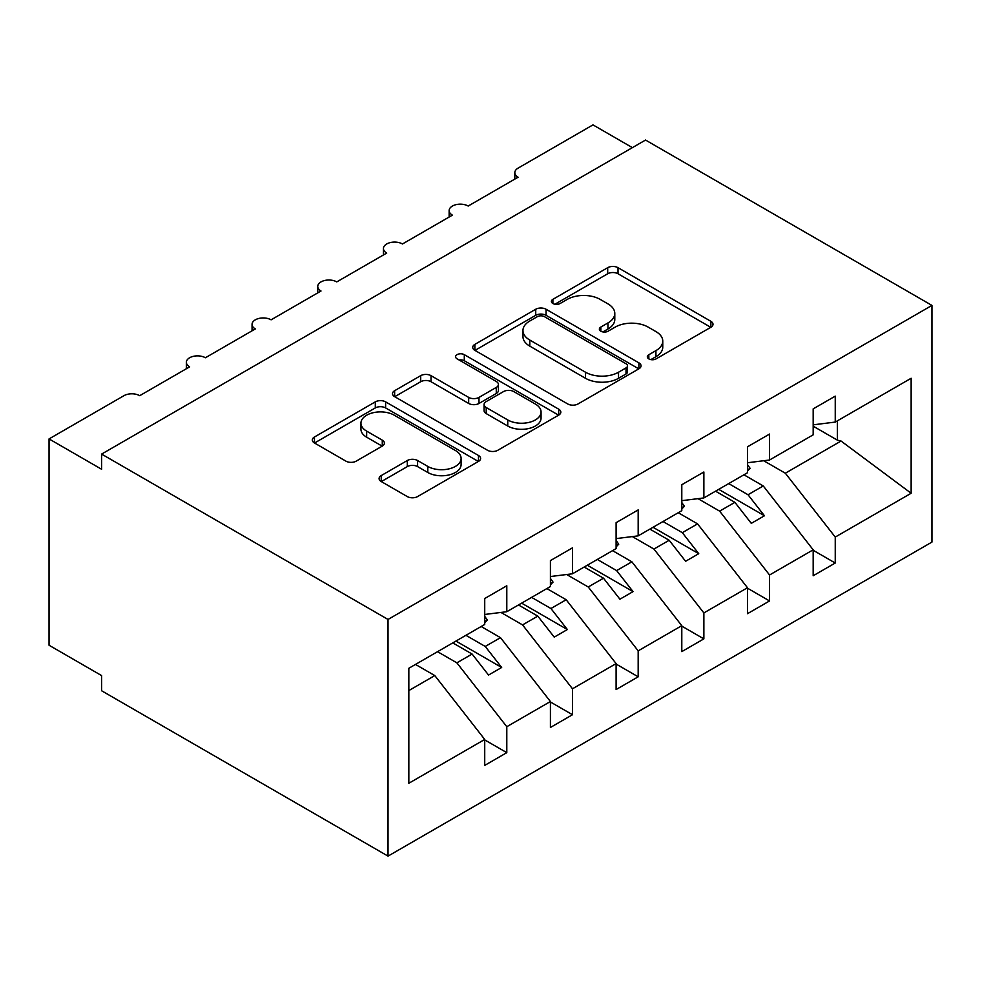 <?xml version="1.0" encoding="UTF-8"?>
<svg xmlns="http://www.w3.org/2000/svg" width="981" height="981" viewBox="0 0 981 981"><rect width="100%" height="100%" fill="white"/><g stroke="black" fill="none" stroke-linecap="round" stroke-linejoin="round"><path stroke-width="1.47" d="M648.833 358.899A5.101 2.943 0 0 0 656.056 358.899L710.869 327.262A7.296 4.206 0 0 0 713.003 324.282A7.296 4.206 0 0 0 710.869 321.302L618.018 267.69A7.296 4.206 0 0 0 607.693 267.69L552.892 299.34A5.101 2.943 0 0 0 551.396 301.425A5.101 2.943 0 0 0 552.892 303.509A5.101 2.943 0 0 0 560.102 303.509L567.202 299.413A23.348 13.476 0 0 1 600.213 299.413L607.95 303.877A23.348 13.476 0 0 1 614.793 313.417A23.348 13.476 0 0 1 607.95 322.945L600.863 327.041A5.101 2.943 0 0 0 599.366 329.125A5.101 2.943 0 0 0 600.863 331.21A5.101 2.943 0 0 0 608.085 331.21L615.173 327.114A23.348 13.476 0 0 1 648.183 327.114L655.921 331.578A23.348 13.476 0 0 1 662.764 341.106A23.348 13.476 0 0 1 655.921 350.634L648.833 354.73A5.101 2.943 0 0 0 647.337 356.814A5.101 2.943 0 0 0 648.833 358.899L648.833 354.73M381.241 475.577A7.296 4.206 0 0 0 379.095 478.556A7.296 4.206 0 0 0 381.241 481.536L407.287 496.57A7.296 4.206 0 0 0 417.599 496.57L478.47 461.426A7.296 4.206 0 0 0 480.616 458.446A7.296 4.206 0 0 0 478.47 455.478L385.619 401.867A7.296 4.206 0 0 0 375.306 401.867L314.435 437.011A7.296 4.206 0 0 0 312.301 439.991A7.296 4.206 0 0 0 314.435 442.971L345.901 461.131A7.296 4.206 0 0 0 356.213 461.131L382.271 446.097A7.296 4.206 0 0 0 384.405 443.118A7.296 4.206 0 0 0 382.271 440.138L366.661 431.125A19.51 11.269 0 0 1 360.947 423.154A19.51 11.269 0 0 1 373.001 412.756A19.51 11.269 0 0 1 394.264 415.196L455.392 450.487A19.51 11.269 0 0 1 461.107 458.446A19.51 11.269 0 0 1 449.065 468.857A19.51 11.269 0 0 1 427.79 466.416L417.599 460.53A7.296 4.206 0 0 0 407.287 460.53L381.241 475.577L381.241 481.536M931.95 305.41L388.022 619.452L388.022 856.119L931.95 542.076L931.95 305.41L645.535 140.05L101.607 454.093L101.607 469.261L49.05 438.924L123.937 395.686A11.147 6.438 0 0 1 139.707 395.686L189.627 366.857A11.147 6.438 0 0 1 186.365 362.308A11.147 6.438 0 0 1 193.245 356.361A11.147 6.438 0 0 1 205.397 357.758L255.318 328.929A11.147 6.438 0 0 1 252.056 324.38A11.147 6.438 0 0 1 258.935 318.433A11.147 6.438 0 0 1 271.087 319.831L321.02 291.001A11.147 6.438 0 0 1 317.746 286.452A11.147 6.438 0 0 1 324.637 280.505A11.147 6.438 0 0 1 336.777 281.903L386.71 253.073A11.147 6.438 0 0 1 383.436 248.524A11.147 6.438 0 0 1 390.328 242.577A11.147 6.438 0 0 1 402.468 243.975L452.4 215.146A11.147 6.438 0 0 1 449.139 210.596A11.147 6.438 0 0 1 456.018 204.649A11.147 6.438 0 0 1 468.17 206.047L518.091 177.218A11.147 6.438 180 0 1 514.829 172.668A11.147 6.438 180 0 1 518.091 168.119L592.978 124.881L632.389 147.641M388.022 619.452L101.607 454.093M567.717 403.951A7.296 4.206 0 0 0 578.03 403.951L638.901 368.807A7.296 4.206 0 0 0 641.047 365.827A7.296 4.206 0 0 0 638.901 362.847L546.049 309.248A7.296 4.206 0 0 0 535.736 309.248L474.865 344.38A7.296 4.206 0 0 0 472.732 347.36A7.296 4.206 0 0 0 474.865 350.34L567.717 403.951M459.108 360.002A5.101 2.943 0 0 1 464.295 360.726L464.295 354.656L558.692 409.163A7.296 4.206 0 0 1 560.825 412.143A7.296 4.206 0 0 1 558.692 415.122L497.821 450.267A7.296 4.206 0 0 1 487.508 450.267L394.644 396.655L394.644 390.696A7.296 4.206 0 0 0 392.51 393.675A7.296 4.206 0 0 0 394.644 396.655M394.644 390.696L420.702 375.662A7.296 4.206 0 0 1 431.015 375.662L468.673 397.403A7.296 4.206 0 0 0 478.986 397.403L496.276 387.421A7.296 4.206 0 0 0 498.409 384.442A7.296 4.206 0 0 0 496.276 381.462L457.072 358.825A5.101 2.943 0 0 1 455.576 356.741A5.101 2.943 0 0 1 458.728 354.018A5.101 2.943 0 0 1 464.295 354.656M408.832 690.575L434.791 675.578L484.724 739.453L408.832 783.267L408.832 668.269L484.724 624.456L484.724 598.52L506.797 585.767L506.797 611.715L484.724 614.462M506.797 611.715L550.415 586.528L550.415 560.592L572.487 547.839L572.487 573.787L550.415 576.534M572.487 573.787L616.105 548.6L616.105 522.665L638.177 509.912L638.177 535.859L616.105 538.606M638.177 535.859L681.795 510.672L681.795 484.737L703.868 471.996L703.868 497.931L681.795 500.678M703.868 497.931L747.485 472.744L747.485 446.809L769.558 434.068L769.558 460.003L747.485 462.75M484.724 739.907L506.797 752.648L506.797 726.713L550.415 701.525L500.482 637.662L481.168 626.503M437.551 651.691L456.864 662.837L506.797 726.713M550.415 701.979L572.487 714.72L572.487 688.785L616.105 663.597L566.172 599.734L546.858 588.575M500.96 612.438L522.554 624.909L572.487 688.785M616.105 664.051L638.177 676.804L638.177 650.857L681.795 625.67L631.874 561.806L612.549 550.648M566.65 574.51L588.244 586.981L638.177 650.857M681.795 626.123L703.868 638.876L703.868 612.929L747.485 587.742L697.565 523.879L678.251 512.72M632.34 536.582L653.947 549.053L703.868 612.929M747.485 588.195L769.558 600.948L769.558 575.001L813.175 549.814L813.175 575.761L835.248 563.02L835.248 537.073L911.141 493.259L841.048 441.033L837.357 440.138L837.357 420.861M698.031 498.655L719.637 511.138L769.558 575.001M769.558 460.003L813.175 434.828L813.175 408.881L835.248 396.14L835.248 422.075L813.175 424.834M813.175 550.28L835.248 563.02M763.721 460.739L785.327 473.21L835.248 537.073M49.05 438.924L49.05 645.24L101.607 675.59L101.607 690.759L388.022 856.119M434.791 675.578L415.478 664.431M506.797 752.648L484.724 765.401L484.724 739.453M572.487 714.72L550.415 727.473L550.415 701.525M638.177 676.804L616.105 689.545L616.105 663.597M703.868 638.876L681.795 651.617L681.795 625.67M769.558 600.948L747.485 613.689L747.485 587.742M835.248 422.075L911.141 378.261L911.141 493.259M456.864 662.837L472.106 654.045L488.538 675.051L501.671 667.472L485.239 646.454L500.482 637.662M452.793 642.886L472.106 654.045M465.926 635.308L485.239 646.454M522.554 624.909L537.796 616.117L554.228 637.123L567.361 629.544L550.942 608.527L566.172 599.734M518.483 604.958L537.796 616.117M531.616 597.38L550.942 608.527M588.244 586.981L603.487 578.189L619.918 599.195L633.052 591.617L616.632 570.599L631.874 561.806M584.173 567.03L603.487 578.189M597.319 559.452L616.632 570.599M653.947 549.053L669.177 540.261L685.609 561.279L698.742 553.689L682.322 532.671L697.565 523.879M649.863 529.115L669.177 540.261M663.009 521.524L682.322 532.671M719.637 511.138L734.879 502.333L751.299 523.351L764.444 515.761L748.013 494.743L763.255 485.951L743.941 474.804M715.554 491.187L734.879 502.333M728.699 483.596L748.013 494.743M763.255 485.951L813.175 549.814M785.327 473.21L841.048 441.033M813.175 426.171L837.357 440.138M718.717 489.36L764.444 515.761M653.015 527.288L698.742 553.689M587.325 565.215L633.052 591.617M521.634 603.143L567.361 629.544M455.944 641.071L501.671 667.472M650.869 359.622L655.921 356.704A23.348 13.476 0 0 0 662.764 347.176L662.764 341.106M614.793 313.417L614.793 319.475A23.348 13.476 0 0 1 607.95 329.015L602.898 331.921M710.771 327.311L618.018 273.76A7.296 4.206 0 0 0 607.693 273.76L554.927 304.233M638.803 368.868L546.049 315.306A7.296 4.206 0 0 0 535.736 315.306L474.963 350.401M626.013 367.912A5.101 2.943 0 0 0 627.509 365.827A5.101 2.943 0 0 0 626.013 363.743L544.504 316.691A5.101 2.943 0 0 0 537.281 316.691L529.801 321.008A23.348 13.476 0 0 0 522.959 330.536A23.348 13.476 0 0 0 529.801 340.064L585.51 372.228A23.348 13.476 0 0 0 618.533 372.228L626.013 367.912L626.013 373.982A5.101 2.943 0 0 0 627.509 371.897L627.509 365.827M522.959 330.536L522.959 336.606A23.348 13.476 0 0 0 529.801 346.134L529.801 340.064M626.013 373.982L618.533 378.298A23.348 13.476 0 0 1 585.51 378.298L529.801 346.134M394.742 396.704L420.702 381.719L420.702 375.662M498.409 384.442L498.409 390.512A7.296 4.206 0 0 1 496.276 393.491L478.986 403.461A7.296 4.206 0 0 1 468.673 403.461L431.015 381.719A7.296 4.206 0 0 0 420.702 381.719M464.295 360.726L558.594 415.171M507.753 419.954A19.51 11.269 0 0 0 529.017 422.394A19.51 11.269 0 0 0 541.058 411.995A19.51 11.269 0 0 0 535.344 404.025L513.811 391.591A7.296 4.206 0 0 0 503.498 391.591L486.208 401.572A7.296 4.206 0 0 0 484.074 404.54A7.296 4.206 0 0 0 486.208 407.52L507.753 419.954L507.753 426.024A19.51 11.269 0 0 0 529.017 428.464A19.51 11.269 0 0 0 541.058 418.053L541.058 411.995M484.074 404.54L484.074 410.61A7.296 4.206 0 0 0 486.208 413.59L486.208 407.52M507.753 426.024L486.208 413.59M461.107 458.446L461.107 464.516A19.51 11.269 0 0 1 449.065 474.927A19.51 11.269 0 0 1 427.79 472.486L417.599 466.6A7.296 4.206 0 0 0 407.287 466.6L381.339 481.585M360.947 423.154L360.947 429.224A19.51 11.269 0 0 0 366.661 437.195L366.661 431.125M382.173 446.147L366.661 437.195M478.372 461.487L385.619 407.937A7.296 4.206 0 0 0 375.306 407.937L314.533 443.02M747.485 464.626L750.109 468.329L747.485 469.838M750.109 468.329L747.485 471.039M681.795 502.554L684.419 506.257L681.795 507.766M684.419 506.257L681.795 508.967M616.105 540.482L618.729 544.185L616.105 545.694M618.729 544.185L616.105 546.883M550.415 578.41L553.039 582.113L550.415 583.621M553.039 582.113L550.415 584.811M484.724 616.338L487.349 620.029L484.724 621.549M487.349 620.029L484.724 622.739M655.921 356.704L655.921 350.634M600.863 331.21L600.863 327.041M607.95 329.015L607.95 322.945M552.892 303.509L552.892 299.34M607.693 273.76L607.693 267.69M618.018 273.76L618.018 267.69M710.869 327.262L710.869 321.302M474.865 350.34L474.865 344.38M535.736 315.306L535.736 309.248M546.049 315.306L546.049 309.248M638.901 368.807L638.901 362.847M585.51 378.298L585.51 372.228M618.533 378.298L618.533 372.228M431.015 381.719L431.015 375.662M468.673 403.461L468.673 397.403M478.986 403.461L478.986 397.403M496.276 393.491L496.276 387.421M558.692 415.122L558.692 409.163M407.287 466.6L407.287 460.53M417.599 466.6L417.599 460.53M427.79 472.486L427.79 466.416M382.271 446.097L382.271 440.138M314.435 442.971L314.435 437.011M375.306 407.937L375.306 401.867M385.619 407.937L385.619 401.867M478.47 461.426L478.47 455.478M449.139 217.034L449.139 210.596M514.829 179.106L514.829 172.668M383.436 254.962L383.436 248.524M317.746 292.89L317.746 286.452M252.056 330.818L252.056 324.38M186.365 368.746L186.365 362.308"/></g></svg>
